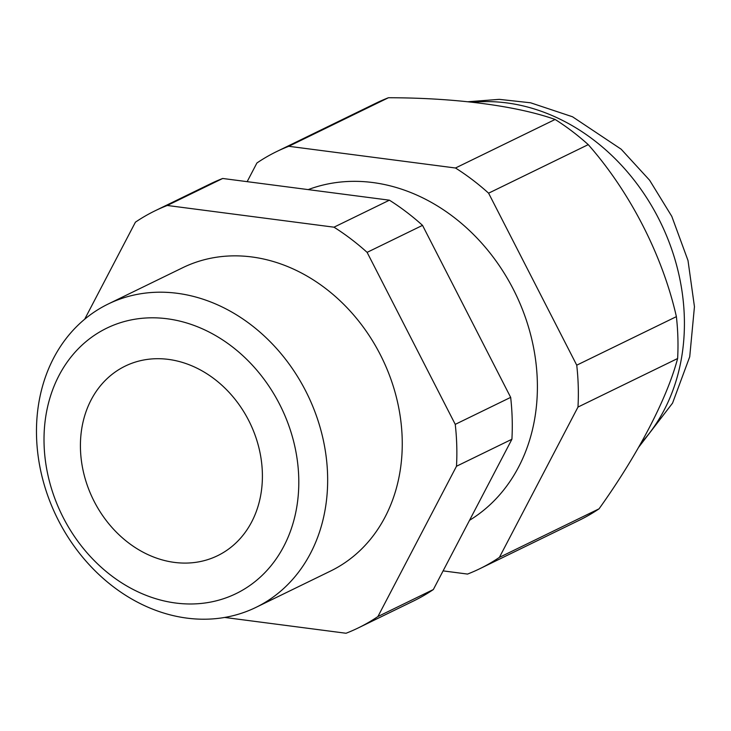 <?xml version="1.0" encoding="UTF-8"?>
<svg xmlns="http://www.w3.org/2000/svg" width="731" height="731" viewBox="0 0 731 731"><rect width="100%" height="100%" fill="white"/><g stroke="black" fill="none" stroke-linecap="round" stroke-linejoin="round"><path stroke-width="1.1" d="M358.263 627.92A231.992 191.878 -116 0 0 377.918 616.544L433.337 589.552A231.992 191.878 -116 0 1 413.682 600.928L358.263 627.92A231.992 191.878 -116 0 1 346.046 633.256L224.691 617.448M433.337 589.552L511.91 439.249A231.992 191.878 -116 0 0 510.667 397.372L422.527 225.358A231.992 191.878 -116 0 0 389.413 200.184L222.699 178.474A231.992 191.878 -116 0 0 210.482 183.801L155.063 210.802A231.992 191.878 -116 0 0 135.418 222.178L84.686 319.219M222.699 178.474L167.289 205.475L333.994 227.186L389.413 200.184M167.289 205.475A231.992 191.878 -116 0 0 155.063 210.802M511.91 439.249L456.491 466.25L377.918 616.544M456.491 466.25A231.992 191.878 -116 0 0 455.249 424.364L510.667 397.372M422.527 225.358L367.108 252.359L455.249 424.364M367.108 252.359A231.992 191.878 -116 0 0 333.994 227.186M255.96 607.388L330.558 571.048A168.724 139.548 -116 0 0 402.178 438.317A168.724 139.548 -116 0 0 182.777 267.683L108.179 304.023A168.724 139.548 -116 0 0 36.55 436.754A168.724 139.548 -116 0 0 255.96 607.388A168.724 139.548 -116 0 0 327.579 474.657A168.724 139.548 -116 0 0 108.179 304.023M469.54 520.298A184.541 152.633 -116 0 0 537.312 380.906A184.541 152.633 -116 0 0 308.19 189.612M288.782 146.291L455.486 168.002L555.131 119.464C516.589 105.803 455.029 97.771 388.426 97.744L288.782 146.291A231.992 191.878 -116 0 0 276.556 151.619A231.992 191.878 -116 0 0 256.91 162.995L247.151 181.663M479.755 568.736A231.992 191.878 -116 0 0 499.41 557.36L599.054 508.822A231.992 191.878 -116 0 1 579.4 520.198L479.755 568.736A231.992 191.878 -116 0 1 467.538 574.073L443.096 570.884M599.054 508.822C637.724 454.737 666.818 399.227 677.628 358.519L577.983 407.066L499.41 557.36M577.983 407.066A231.992 191.878 -116 0 0 576.741 365.18L676.385 316.642C662.606 255.731 630.177 192.198 588.245 144.628L488.6 193.176L576.741 365.18M488.6 193.176A231.992 191.878 -116 0 0 455.486 168.002M298.732 477.48A147.635 122.104 -116 0 0 167.189 318.771A147.635 122.104 -116 0 0 44.079 444.311A147.635 122.104 -116 0 0 175.623 603.02A147.635 122.104 -116 0 0 298.732 477.48M388.426 97.744A231.992 191.878 -116 0 0 376.209 103.08L276.556 151.619M677.628 358.519A231.992 191.878 -116 0 0 677.884 337.695A231.992 191.878 -116 0 0 676.385 316.642M588.245 144.628A231.992 191.878 -116 0 0 555.131 119.464M80.465 449.053A105.447 87.217 -116 0 0 217.591 555.697A105.447 87.217 -116 0 0 262.356 472.738A105.447 87.217 -116 0 0 125.229 366.094A105.447 87.217 -116 0 0 80.465 449.053M641.087 443.032A199.298 164.84 -116 0 0 684.326 317.153A199.298 164.84 -116 0 0 472.893 102.258M638.739 447.162L672.557 403.119L689.726 356.755L694.45 306.673L687.999 260.501L671.798 216.367L649.612 180.237L621.167 149.206L572.51 116.768L530.578 102.788L499.282 99.352L468.105 101.737"/></g></svg>
